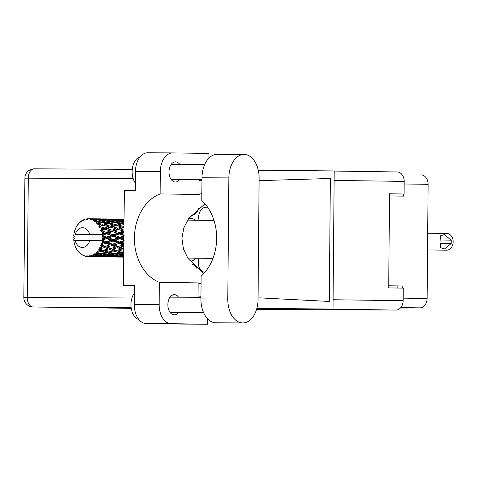 <?xml version="1.0" encoding="UTF-8"?>
<svg xmlns="http://www.w3.org/2000/svg" width="477" height="477" viewBox="0 0 477 477"><rect width="100%" height="100%" fill="white"/><g stroke="black" fill="none" stroke-linecap="round" stroke-linejoin="round"><path stroke-width="0.72" d="M191.015 215.467A9.868 7.59 -89.2 0 0 191.044 215.467A9.868 7.59 -89.2 0 0 198.48 208.27M204.788 203.929A9.868 7.59 -89.2 0 0 205.152 204.019M207.692 207.352A9.868 7.59 -89.2 0 0 206.41 207.191A9.868 7.59 -89.2 0 0 198.676 217.023A9.868 7.59 -89.2 0 0 199.07 220.261M213.38 220.463A9.868 7.59 -89.2 0 0 213.642 219.354M189.721 260.919A9.868 7.59 -89.2 0 0 190.651 261.008A9.868 7.59 -89.2 0 0 196.071 258.176M199.094 258.218A9.868 7.59 -89.2 0 0 198.283 262.565A9.868 7.59 -89.2 0 0 204.83 272.385M400.424 307.999L406.863 308.029L400.477 307.939M421.006 174.874L420.952 174.874A9.415 7.244 90.8 0 1 421.006 174.874A9.415 7.244 90.8 0 1 428.113 184.325L427.118 298.483A9.415 7.244 90.8 0 1 419.796 307.856L400.638 307.76M409.302 307.802A21.256 16.355 90.8 0 1 406.863 308.029M389.512 195.922L403.572 196.125L403.59 193.996M402.773 288.114L402.791 285.991L388.731 285.795M197.025 268.617A9.868 7.59 -89.2 0 0 192.619 264.383M195.302 220.207A9.868 7.59 -89.2 0 0 191.128 218.502A9.868 7.59 -89.2 0 0 188.182 219.223M397.967 196.041L397.985 193.966M397.162 288.036L397.18 285.967L388.731 285.848M397.18 285.967L402.791 285.991M259.106 178.332A23.683 15.127 90.3 0 0 244.182 154.441A23.683 15.127 90.3 0 0 244.099 154.441A23.683 15.127 90.3 0 0 228.853 177.909L227.791 299.049A23.683 15.127 90.3 0 0 242.799 322.947A23.683 15.127 90.3 0 0 258.045 299.478L259.106 178.332M138.896 319.536A15.181 9.695 -89.7 0 1 131.294 308.565A15.181 9.695 -89.7 0 1 134.395 293.057M135.355 183.126A15.181 9.695 -89.7 0 1 132.499 167.66A15.181 9.695 -89.7 0 1 140.149 156.82M179.751 164.362A10.095 6.451 90.3 0 0 175.554 161.84A10.095 6.451 90.3 0 0 175.512 161.84A10.095 6.451 90.3 0 0 169.013 171.869A10.095 6.451 90.3 0 0 175.375 182.029A10.095 6.451 90.3 0 0 175.411 182.029A10.095 6.451 90.3 0 0 179.674 179.543M178.595 297.195A10.095 6.451 90.3 0 0 174.391 294.667A10.095 6.451 90.3 0 0 174.355 294.667A10.095 6.451 90.3 0 0 167.856 304.702A10.095 6.451 90.3 0 0 174.218 314.862A10.095 6.451 90.3 0 0 174.254 314.862A10.095 6.451 90.3 0 0 178.517 312.375M217.321 154.304A23.683 15.127 90.3 0 0 217.232 154.304A23.683 15.127 90.3 0 0 201.986 177.772L201.789 200.501A46.15 35.507 -89.2 0 1 201.127 276.189L200.93 298.918A23.683 15.127 90.3 0 0 215.938 322.81L242.799 322.947M171.13 323.698L207.495 324.211L182.613 324.086L146.254 323.573A18.979 12.122 -89.7 0 1 134.299 304.427L159.175 304.553A18.979 12.122 90.3 0 0 171.13 323.698L146.254 323.573M208.944 158.114L208.986 153.427L172.62 152.914A18.979 12.122 90.3 0 0 172.555 152.914A18.979 12.122 90.3 0 0 160.338 171.72L135.456 171.595L135.289 190.573L124.312 190.514L123.483 285.395L134.46 285.449L134.299 304.427M135.456 171.595A18.979 12.122 -89.7 0 1 147.673 152.789A18.979 12.122 -89.7 0 1 147.745 152.789L172.483 152.914M160.338 171.72L160.141 193.918L198.927 194.461A46.15 35.507 90.8 0 1 201.849 193.519M201.962 180.646L199.052 180.336L198.927 194.461M259.715 297.875L329.291 301.446L330.364 178.481L259.083 180.652M258.266 170.229L334.21 170.927L333.006 309.072L256.859 308.375M201.061 283.875A46.15 35.507 90.8 0 1 198.158 282.903L159.372 282.354L159.175 304.553M207.495 324.211L207.543 318.767M198.158 282.903L198.033 297.028L200.626 296.777M256.566 309.394L395.821 310.098L333.006 309.072M397.079 171.953L334.21 171.064L397.031 171.953A9.415 7.244 90.8 0 1 397.079 171.953A9.415 7.244 90.8 0 1 404.186 181.397L404.079 194.002L389.536 193.793L388.713 287.917L403.256 288.12L403.148 300.719A9.415 7.244 90.8 0 1 395.821 310.098M404.079 194.002L389.536 193.847M160.141 193.918A46.15 35.507 -89.2 0 0 134.413 238.011A46.15 35.507 -89.2 0 0 159.372 282.354M123.483 285.395L134.46 285.55M204.979 203.816L188.749 218.406L183.8 227.958L181.928 238.339L183.401 248.773L187.998 258.48L203.768 273.583M104.779 237.779L102.859 238.446A18.979 14.602 -89.2 0 0 102.877 237.749A18.979 14.602 -89.2 0 0 102.871 237.057L106.222 237.802L123.954 231.655M117.765 237.963L113.234 239.537L108.828 237.838L113.258 236.258L117.765 237.963L119.208 237.987L123.913 236.383M123.889 238.81L121.826 238.017L123.901 237.284M88.489 256.65A18.979 14.602 -89.2 0 0 89.563 256.566L88.489 256.65L87.315 255.881L87.345 256.626A18.979 14.602 -89.2 0 1 87.041 256.596L86.188 255.785L85.902 256.423A18.979 14.602 -89.2 0 1 84.852 256.161L83.845 255.189L83.749 255.761A18.979 14.602 -89.2 0 1 83.463 255.642L82.777 254.73L82.396 255.106L82.98 254.998M90.696 256.37A18.979 14.602 -89.2 0 0 91 256.292L96.008 256.018L99.24 256.447L93.528 256.62L90.696 256.37L89.7 255.696L89.563 256.566M92.115 255.946A18.979 14.602 -89.2 0 0 93.14 255.523L94.529 255.773L92.115 255.946L90.815 255.428L91 256.292M94.202 254.962A18.979 14.602 -89.2 0 0 94.482 254.796L99.395 254.181L102.734 254.998L97.099 255.565L93.093 254.479L93.14 255.523M95.495 254.098A18.979 14.602 -89.2 0 0 96.408 253.359L97.857 253.764L94.124 253.859L94.482 254.796M97.332 252.47A18.979 14.602 -89.2 0 0 97.57 252.22L102.328 251.307L105.846 252.464L100.367 253.388L96.157 252.208L96.408 253.359M98.423 251.218A18.979 14.602 -89.2 0 0 99.168 250.204L100.707 250.747L97.034 251.278L97.57 252.22M99.896 249.048A18.979 14.602 -89.2 0 0 100.081 248.732L104.624 247.581L108.38 249.012L103.121 250.228L98.691 249.018L99.168 250.204M100.719 247.485A18.979 14.602 -89.2 0 0 101.243 246.269L102.889 246.913L99.365 247.837L100.081 248.732M101.732 244.916A18.979 14.602 -89.2 0 0 101.845 244.546L106.144 243.24L110.181 244.85L105.19 246.281L101.732 244.916L100.54 245.118L101.243 246.269M102.227 243.139A18.979 14.602 -89.2 0 0 102.507 241.791L104.278 242.495L100.969 243.753L101.845 244.546M102.716 240.325A18.979 14.602 -89.2 0 0 102.758 239.931L106.782 238.554L111.135 240.247L106.443 241.797L102.716 240.325L101.613 240.778L102.507 241.791M101.613 240.778L89.652 240.67A9.868 7.59 -89.2 0 1 82.372 247.462A9.868 7.59 -89.2 0 1 75.205 240.593L73.834 240.641A18.979 14.602 -89.2 0 0 73.84 240.676L74.054 242.131A18.979 14.602 -89.2 0 0 74.126 242.519L74.454 243.944A18.979 14.602 -89.2 0 0 74.841 245.238L75.33 246.579A18.979 14.602 -89.2 0 0 75.473 246.931L76.064 248.201A18.979 14.602 -89.2 0 0 76.684 249.328L77.417 250.467A18.979 14.602 -89.2 0 0 77.62 250.759L77.96 250.836M82.396 255.106A18.979 14.602 -89.2 0 1 81.43 254.503L80.625 253.4L80.44 253.764A18.979 14.602 -89.2 0 1 80.184 253.555L79.677 252.607L79.254 252.691A18.979 14.602 -89.2 0 1 78.437 251.796L77.62 250.759M80.44 253.764L80.947 253.853M83.749 255.761L84.512 255.839M78.18 224.423L77.852 224.494A18.979 14.602 -89.2 0 0 77.638 224.78L76.886 225.907A18.979 14.602 -89.2 0 0 76.248 227.034L75.634 228.298A18.979 14.602 -89.2 0 0 75.485 228.644L74.972 229.98A18.979 14.602 -89.2 0 0 74.567 231.273L74.215 232.698A18.979 14.602 -89.2 0 0 74.132 233.08L73.893 234.535A18.979 14.602 -89.2 0 0 73.887 234.571A18.979 14.602 -89.2 0 0 73.744 235.918L74.281 236.705L73.673 237.409A18.979 14.602 -89.2 0 0 73.673 237.802L74.269 238.512L73.714 239.287A18.979 14.602 -89.2 0 0 73.834 240.641M102.859 238.446L102.239 239.132L102.758 239.931M102.799 235.566A18.979 14.602 -89.2 0 0 102.764 235.173L106.508 233.813L111.177 235.489L106.8 237.063L102.799 235.566L102.263 236.365L102.871 237.057M75.259 234.523L89.706 234.595A9.868 7.59 -89.2 0 0 82.545 227.726A9.868 7.59 -89.2 0 0 75.259 234.523L102.257 234.714L102.764 235.173M89.706 234.595L101.714 234.708L123.99 227.082M102.573 233.706A18.979 14.602 -89.2 0 0 102.322 232.359L104.362 233.056L102.573 233.706L101.667 234.702M101.965 230.946A18.979 14.602 -89.2 0 0 101.857 230.576L105.339 229.318L110.306 230.88L106.24 232.365L101.965 230.946L101.07 231.721L102.322 232.359M101.392 229.216A18.979 14.602 -89.2 0 0 100.885 227.994L103.05 228.626L101.392 229.216L100.665 230.349L101.857 230.576M100.271 226.742A18.979 14.602 -89.2 0 0 100.092 226.426L103.336 225.353L108.577 226.7L104.797 228.012L100.271 226.742L99.538 227.624L101.41 228.143M99.389 225.257A18.979 14.602 -89.2 0 0 98.661 224.238L100.933 224.768L99.389 225.257L98.888 226.432L100.092 226.426M97.827 223.23A18.979 14.602 -89.2 0 0 97.594 222.98L100.641 222.163L106.103 223.224L102.561 224.262L97.827 223.23L97.272 224.16L98.661 224.238M96.682 222.079A18.979 14.602 -89.2 0 0 95.782 221.328L98.137 221.722L96.682 222.079L96.408 223.218L97.594 222.98M94.78 220.624A18.979 14.602 -89.2 0 0 94.506 220.457L97.409 219.957L103.032 220.66L99.681 221.364L94.78 220.624L94.404 221.549L95.782 221.328M93.45 219.885A18.979 14.602 -89.2 0 0 92.431 219.45L94.845 219.682L93.45 219.885L93.385 220.917L94.506 220.457M91.322 219.092A18.979 14.602 -89.2 0 0 91.024 219.015L99.568 219.17L96.324 219.492L91.322 219.092L91.125 219.945L92.431 219.45M89.891 218.806A18.979 14.602 -89.2 0 0 88.823 218.71L91.256 218.77L89.891 218.806L90.016 219.664L91.024 219.015M88.8 218.722L87.673 218.722L87.631 219.456L88.823 218.71M87.673 218.722A18.979 14.602 -89.2 0 0 87.369 218.746L86.504 219.545L86.23 218.907A18.979 14.602 -89.2 0 0 85.174 219.164L84.149 220.112L84.065 219.551A18.979 14.602 -89.2 0 0 83.773 219.67L83.076 220.565L82.7 220.195A18.979 14.602 -89.2 0 0 81.722 220.785L80.899 221.877L80.72 221.513A18.979 14.602 -89.2 0 0 80.464 221.722L79.939 222.658L79.516 222.58A18.979 14.602 -89.2 0 0 78.681 223.463L77.852 224.494M81.221 221.441L80.72 221.513M121.343 219.193L115.565 219.092M124.062 219.295L121.301 219.193L124.062 219.205M83.266 220.314L82.7 220.195M84.817 219.492L84.065 219.551M108.351 219.009L102.573 218.907M113.538 219.056L108.303 219.009L113.538 219.056M124.056 219.67L116.615 219.408L124.056 219.444M122.309 219.855L122.672 220.797M116.048 219.611L116.615 219.408M117.712 219.331L117.241 219.14M114.027 219.253L114.474 220.13M87.601 219.05L86.23 218.907M95.352 218.83L89.581 218.728M100.552 218.871L95.311 218.83L100.552 218.871M106.842 219.044L112.566 219.354L109.316 219.67L103.628 219.229L106.842 219.044M115.154 219.539L120.824 220.046L117.539 220.565L111.892 219.921L115.154 219.539M124.044 221.471L120.085 220.899L124.05 220.398M118.892 221.25L120.085 220.899M122.029 220.547L120.824 220.046M117.539 220.565L117.807 221.555L116.03 220.839L112.667 221.543L107.098 220.714L110.402 220.141L116.03 220.839M111.004 220.207L111.892 219.921M113.448 219.724L112.566 219.354M109.316 219.67L109.674 220.612M103.056 219.426L103.628 219.229M104.719 219.152L104.248 218.955M101.035 219.068L101.482 219.945M102.156 219.354L107.832 219.861L104.546 220.38L98.894 219.736L102.156 219.354M118.57 221.203L124.121 222.091L120.681 222.968L115.184 221.96L118.57 221.203M124.02 223.641L123.149 223.463L124.026 223.218M120.681 222.968L120.753 224.017L124.026 223.182M124.002 226.074L123.263 226.319L117.98 225.007L123.149 223.463M113.693 222.36L115.184 221.96M112.667 221.543L112.834 222.574L111.129 221.906L107.689 222.783L102.191 221.781L105.578 221.018L111.129 221.906M105.9 221.066L107.098 220.714M109.03 220.362L107.832 219.861M104.546 220.38L104.809 221.37L103.032 220.66M98.012 220.022L98.894 219.736M100.45 219.539L99.568 219.17M96.324 219.492L96.682 220.428M91.733 218.967L91.256 218.77M113.627 222.348L119.101 223.403L115.553 224.446L110.163 223.278L113.627 222.348M121.557 223.922L124.014 224.464M123.263 226.319L123.126 227.356L123.99 227.219M115.553 224.446L115.517 225.496L120.753 224.017L119.101 223.403M116.328 225.532L121.575 226.885L117.783 228.191L112.638 226.76L116.328 225.532L115.517 225.496L117.98 225.007M107.689 222.783L107.754 223.832L112.918 222.532M108.565 223.737L113.92 224.953L110.27 226.134L104.982 224.828L110.163 223.278M100.701 222.175L102.191 221.781M99.681 221.364L99.848 222.389L98.137 221.722M96.044 220.177L94.845 219.682M123.966 230.045L120.097 228.865L123.99 227.541M123.925 227.529L121.575 226.885M117.783 228.191L117.551 229.204L120.097 228.865M110.27 226.134L110.133 227.171L115.517 225.496L113.92 224.953M110.932 227.344L116.036 228.811L112.119 230.218L107.098 228.686L110.932 227.344L110.133 227.171L112.638 226.76M102.561 224.262L102.531 225.317L107.754 223.832L106.103 223.224M103.336 225.353L104.982 224.828M96.408 223.218L99.931 222.348M118.326 229.503L123.299 231.065L119.226 232.549L114.367 230.934L118.326 229.503L116.036 228.811M123.931 234.183L121.408 233.295L123.948 232.365M119.226 232.549L118.809 233.456L121.408 233.295M123.954 231.202L123.299 231.065M112.119 230.218L111.791 231.184L114.367 230.934M104.797 228.012L104.564 229.02L110.133 227.171L108.577 226.7M105.339 229.318L104.564 229.02L107.098 228.686M98.888 226.432L102.531 225.317L100.933 224.768M112.53 231.607L117.348 233.241L113.127 234.779L108.41 233.116L112.53 231.607L110.306 230.88M119.5 233.992L124.169 235.674L119.787 237.248L115.237 235.549L119.5 233.992L117.348 233.241M119.787 237.248L119.208 237.987L121.826 238.017M113.127 234.779L112.626 235.614L115.237 235.549M106.24 232.365L105.816 233.271L108.41 233.116M100.665 230.349L104.564 229.02L103.05 228.626M119.775 238.733L124.127 240.432L119.429 241.982L115.195 240.307L119.775 238.733L119.208 237.987L123.883 239.722M123.847 243.741L121.325 242.733L123.865 241.922M119.429 241.982L118.725 242.513L123.871 240.909M119.131 243.425L123.179 245.035L118.177 246.466L114.241 244.91L119.131 243.425L118.725 242.513L121.325 242.733M113.234 239.537L112.584 240.175L119.208 237.987L112.626 235.614L111.177 235.489M113.073 241.01L117.264 242.68L112.423 244.182L108.327 242.554L113.073 241.01L112.584 240.175L115.195 240.307M113.258 236.258L112.626 235.614L104.362 233.056M106.8 237.063L106.222 237.802L108.828 237.838M106.508 233.813L101.07 231.721M101.714 234.708L102.257 234.714M123.805 248.595L119.936 247.152L123.829 246.078M123.74 248.612L122.941 248.773L123.799 248.934M118.177 246.466L123.835 245.017M117.616 247.766L121.379 249.191L116.108 250.407L112.447 249.066L117.616 247.766L117.396 246.752L119.936 247.152M123.835 244.916L123.179 245.035M112.423 244.182L117.264 242.68M111.988 245.566L115.881 247.092L110.747 248.428L106.943 246.967L111.988 245.566L111.672 244.594L114.241 244.91M106.443 241.797L105.739 242.334L112.584 240.175L111.135 240.247M106.144 243.24L105.739 242.334L108.327 242.554M106.782 238.554L106.222 237.802L123.841 244.462M102.239 239.132L106.222 237.802L102.263 236.365M123.776 251.713L121.313 252.19L117.753 250.991L123.06 249.811L123.793 250.079M123.764 252.977L122.899 252.703L123.77 252.548M121.313 252.19L122.899 252.703M123.06 249.811L122.941 248.773L121.379 249.191M116.108 250.407L117.753 250.991M112.548 247.974L115.881 247.092M110.747 248.428L109.948 248.589L112.447 249.066M105.19 246.281L110.181 244.85M104.624 247.581L104.409 246.573L106.943 246.967M75.205 240.593L89.652 240.67M100.969 243.753L105.739 242.334L104.278 242.495M110.062 249.632L113.693 250.932L108.315 252.011L104.755 250.807L110.062 249.632L109.948 248.589L108.38 249.012M115.315 251.492L118.845 252.649L113.359 253.567L107.51 251.904L109.907 252.524L115.315 251.492L115.303 250.437L113.693 250.932M113.359 253.567L109.907 252.524M120.419 253.138L123.841 254.134L118.278 254.879L114.903 254.008L120.419 253.138L120.508 252.089L118.845 252.649M123.74 255.869L119.787 255.237L123.752 254.76M118.57 254.843L119.787 255.237M113.389 253.561L114.903 254.008M108.315 252.011L105.846 252.464M103.121 250.228L104.755 250.807M99.365 247.837L102.889 246.913M100.367 253.388L96.157 252.208M107.426 252.953L110.849 253.949L105.28 254.7L101.911 253.824L107.426 252.953L107.51 251.904L102.311 250.252L100.707 250.747M112.381 254.36L115.732 255.183L110.092 255.744L106.794 255.052L112.381 254.36L112.566 253.335L110.849 253.949M117.235 255.511L120.508 256.143L114.832 256.513L111.576 256.018L117.235 255.511L117.521 254.521L115.732 255.183M123.734 256.876L116.293 256.692L123.734 256.632M123.555 257.157L120.973 257.073L123.728 257.037M121.993 256.382L122.368 255.445M115.69 256.465L116.293 256.692M121.754 255.666L120.508 256.143M110.664 255.696L111.576 256.018M105.578 254.664L106.794 255.052M100.397 253.382L101.911 253.824M102.328 251.307L102.311 250.252L98.691 249.018M104.242 255.326L107.522 255.958L101.834 256.328L98.584 255.833L104.242 255.326L104.523 254.336L102.734 254.998M108.995 256.203L112.238 256.632L103.3 256.507L108.995 256.203L109.37 255.261M113.699 256.787L107.975 256.888L113.699 256.787L114.164 255.916M111.183 256.978L110.569 256.972M114.307 257.014L121.534 257.097M117.437 256.811L116.907 257.014M113.168 256.274L112.238 256.632M102.704 256.28L103.3 256.507M108.762 255.481L107.522 255.958M97.672 255.511L98.584 255.833M99.395 254.181L99.58 253.15L97.857 253.764M100.707 256.602L94.977 256.704L100.707 256.602L101.172 255.732M98.19 256.793L97.57 256.787M101.321 256.835L108.535 256.912M104.445 256.626L103.914 256.829M100.176 256.089L99.24 256.447M96.008 256.018L96.384 255.082M95.776 255.296L94.529 255.773M87.345 256.626L95.543 256.733M91.459 256.447L90.928 256.65M85.902 256.423L87.279 256.328M100.54 245.118L123.764 253.037M101.661 240.778L123.799 249.077M99.538 227.624L123.919 235.197M113.562 228.084L123.954 231.112M427.69 233.217L446.842 233.486A8.348 6.422 90.8 0 1 453.15 241.869A8.348 6.422 90.8 0 1 446.609 250.186L427.541 249.918M441.034 243.365L451.2 243.508L444.433 249.018L440.337 247.545L440.831 243.365M451.2 243.508L451.23 240.169L440.861 240.026L440.438 235.865L444.564 234.535L451.027 240.158M440.402 240.038L441.058 240.056M450.998 243.508L440.372 243.377M441.064 240.026L440.915 241.696L440.861 240.026M419.796 307.856L400.787 307.587M428.113 184.325L404.168 183.985M403.172 298.143L427.118 298.483M133.172 178.69L28.292 178.165L27.249 297.487L131.944 298.012M404.186 181.397L334.127 180.413M333.089 299.735L403.148 300.719M34.386 168.834L132.26 169.329L34.35 168.834A9.415 6.01 -89.7 0 1 34.386 168.834M131.133 307.474L33.181 306.979L131.258 308.363L33.128 306.979A9.415 7.244 -89.2 0 0 33.181 306.979A9.415 6.01 -89.7 0 1 27.249 297.487L23.85 297.487A9.415 9.415 0 0 0 33.128 306.979M28.292 178.165A9.415 6.01 -89.7 0 1 34.35 168.834A9.415 9.415 0 0 0 24.893 178.165L28.292 178.165M200.93 298.918L227.791 299.049M201.986 177.772L228.853 177.909M204.722 164.487L171.249 164.321M200.942 297.308L170.092 297.153M203.53 312.501L170.015 312.334M201.968 179.656L171.171 179.501M24.893 178.165L23.85 297.487M172.555 152.914L147.673 152.789M217.232 154.304L244.099 154.441M214.006 220.469L187.616 220.1M212.957 258.415L187.729 258.057M119.316 219.134L117.598 219.11M106.317 218.955L104.6 218.931M93.325 218.77L91.614 218.746M119.5 257.097L116.34 257.055M106.508 256.912L103.342 256.87M93.51 256.733L90.356 256.686"/></g></svg>
